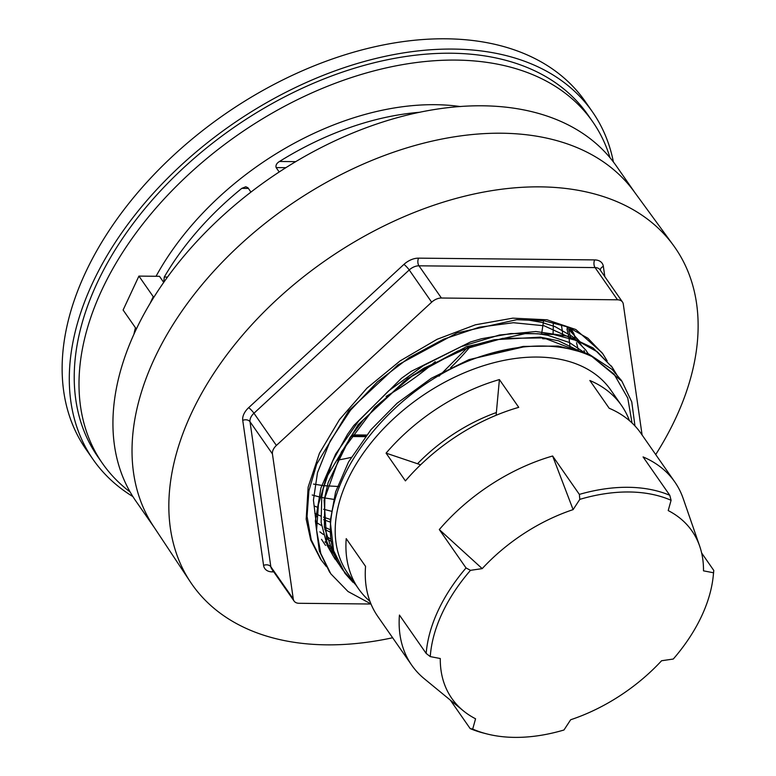 <?xml version="1.0" encoding="UTF-8"?>
<svg xmlns="http://www.w3.org/2000/svg" width="776" height="776" viewBox="0 0 776 776"><rect width="100%" height="100%" fill="white"/><g stroke="black" fill="none" stroke-linecap="round" stroke-linejoin="round"><path stroke-width="1.16" d="M370.986 604.009L299.061 603.292A10.903 7.013 -34.9 0 1 294.065 601.041A10.903 7.013 -34.9 0 1 293.27 598.975L272.434 453.931A10.903 7.013 -34.9 0 1 276.392 445.453L431.66 302.194A10.903 7.013 -34.9 0 1 441.408 298.023L617.502 299.798A10.903 7.013 -34.9 0 1 622.497 302.048A10.903 7.013 -34.9 0 1 623.293 304.114L642.101 435.016M655.71 454.561A294.405 189.237 145.1 0 0 673.452 245.4A294.405 189.237 145.1 0 0 325.319 260.6A294.405 189.237 145.1 0 0 190.304 581.845A294.405 189.237 145.1 0 0 326.706 644.846A294.405 189.237 145.1 0 0 392.637 637.756M634.836 192.555L616.532 166.268A292.882 188.267 145.1 0 0 268.603 179.149A292.882 188.267 145.1 0 0 135.829 501.015L154.133 527.302M673.452 245.4L634.021 191.449A292.882 188.267 145.1 0 0 287.692 206.571A292.882 188.267 145.1 0 0 153.376 526.147L190.304 581.845M602.069 352.721L575.831 329.528L546.993 319.799L512.839 318.15L475.426 324.795L437.092 339.296L400.183 360.859L366.951 388.145L339.5 419.583L319.45 453.242L308.14 487.115L306.18 519.192L310.74 540.077L320.313 558.681M611.983 366.99L593.039 347.929L568.274 336.27L535.906 331.527L499.472 334.999L461.216 346.6L423.473 365.583L388.601 390.881L358.706 420.931L335.688 453.979L320.905 488.017L315.366 521.006L319.324 550.989L329.441 571.776M621.207 380.25L612.186 369.473L588.644 353.943L558.39 346.057L523.247 346.426L483.681 355.524C379.842 387.748 297.984 510.016 342.992 570.195L355.922 585.046M351.188 457.365A174.464 112.142 -34.9 0 1 337.153 460.168M632.042 422.998L627.755 398.059L614.097 374.178L592.059 356.62A174.464 112.142 145.1 0 0 483.681 355.524M592.059 356.62L621.925 381.249L631.761 401.9L634.972 425.956M370.947 603.922L348.007 591.506L330.799 573.794L320.779 553.482L316.589 530.124L318.441 504.575L326.25 477.793L358.211 424.656L407.507 378.639L466.58 346.62L526.332 333.379L553.54 334.495L577.548 340.78L597.442 351.916L612.371 367.543L616.736 374.711M326.386 566.606L321.274 560.078L311.215 539.786L307.053 516.409L308.887 490.868L316.695 464.096L348.647 410.94L397.962 364.924L457.045 332.923L516.777 319.683L544.005 320.779L568.003 327.055L587.878 338.229L602.845 353.817L607.191 360.976M610.023 157.751A298.77 192.041 145.1 0 0 592.718 121.783A298.77 192.041 145.1 0 0 237.796 134.917A298.77 192.041 145.1 0 0 102.364 463.253A298.77 192.041 145.1 0 0 130.096 491.955M460.42 106.574A241.52 155.249 145.1 0 0 424.23 104.857A241.52 155.249 145.1 0 0 156.054 276.275M135.431 327.734A241.52 155.249 145.1 0 0 133.996 333.884M102.364 463.253L97.592 456.395A298.77 192.041 -34.9 0 1 233.023 128.059A298.77 192.041 -34.9 0 1 587.946 114.926L592.718 121.783M150.408 302.727L153.241 296.665L154.133 296.675M136.285 328.956L123.103 310.022L138.914 276.101L153.241 296.665M138.914 276.101L159.468 276.305L163.668 282.338M713.231 576.132L713.571 572.775A160.292 103.033 145.1 0 0 713.784 570.447L713.513 572.766A157.77 101.413 -34.9 0 1 713.231 576.132A157.77 101.413 -34.9 0 1 673.287 659.037L661.579 660.745A146.383 94.09 145.1 0 1 570.67 719.75L563.968 730.003A157.77 101.413 -34.9 0 1 486.697 733.873A157.77 101.413 -34.9 0 1 472.691 729.081L470.159 728.577A160.292 103.033 145.1 0 0 483.429 733.039L486.697 733.873M713.784 570.447L701.649 553.007M671.085 500.287L669.795 495.301A160.292 103.033 145.1 0 0 628.104 487.299A160.292 103.033 145.1 0 0 579.362 494.399L579.808 499.366A157.77 101.413 -34.9 0 1 671.085 500.287L668.214 510.579A146.383 94.09 145.1 0 1 699.68 546.149A146.383 94.09 145.1 0 1 703.492 570.845L713.513 572.766M470.159 728.577L450.371 700.165M426.17 653.44L430.263 656.603A157.77 101.413 -34.9 0 1 470.489 570.331L466.036 567.954A160.292 103.033 145.1 0 0 426.17 653.44L399.436 615.058A160.292 103.033 145.1 0 0 411.707 665.158A160.292 103.033 145.1 0 0 424.317 678.767L463.282 710.767A146.383 94.09 145.1 0 0 475.572 718.789L472.691 729.081M466.036 567.954L439.303 529.572L482.206 568.624L470.489 570.331M579.362 494.399L552.628 456.007A160.292 103.033 145.1 0 0 439.303 529.572M629.443 420.65A160.292 103.033 145.1 0 0 621.566 405.528L610.828 390.105A160.292 103.033 145.1 0 0 537.409 357.057A160.292 103.033 145.1 0 0 377.087 435.695A160.292 103.033 145.1 0 0 347.745 573.299L358.493 588.722A160.292 103.033 145.1 0 0 369.939 601.361M669.795 495.301L643.071 456.918A160.292 103.033 145.1 0 1 674.79 481.954A160.292 103.033 145.1 0 1 683.181 498.512L699.68 546.149M499.404 379.58L518.737 407.342A160.292 103.033 145.1 0 0 405.411 480.897L386.079 453.135A160.292 103.033 145.1 0 1 499.404 379.58L496.106 415.286M358.493 588.722A160.292 103.033 145.1 0 1 346.222 538.622L365.554 566.383A160.292 103.033 145.1 0 0 377.825 616.483L411.707 665.158M674.79 481.954L640.898 433.289A160.292 103.033 145.1 0 0 609.179 408.254L589.847 380.492A160.292 103.033 145.1 0 1 621.566 405.528M579.808 499.366L573.105 509.619L552.628 456.007M463.282 710.767A146.383 94.09 145.1 0 1 440.283 658.523L430.263 656.603M420.631 464.795L386.079 453.135M573.105 509.619A146.383 94.09 145.1 0 0 482.206 568.624M542.657 338.734L548.661 338.792M250.939 192.079L247.913 187.734L245.788 186.764L241.792 188.364L248.398 188.422M167.432 277.061L164.269 277.032L163.765 282.202M295.743 161.641L279.505 161.476C276.644 163.222 275.519 165.259 276.14 167.577L285.907 167.674M279.205 171.981L276.14 167.577M279.505 161.476A241.52 155.249 -34.9 0 1 419.962 112.258M164.269 277.032A241.52 155.249 -34.9 0 1 241.792 188.364M405.8 380.337A215.903 138.778 145.1 0 0 413.53 374.866M386.099 396.42A218.075 140.175 145.1 0 0 435.249 361.684M613.399 161.971A304.221 195.552 145.1 0 0 592.418 111.812L585.259 101.53A304.221 195.552 145.1 0 0 445.928 38.8A304.221 195.552 145.1 0 0 141.649 188.054A304.221 195.552 145.1 0 0 85.952 449.226L93.11 459.508A304.221 195.552 145.1 0 0 132.89 496.582M592.418 111.812A304.221 195.552 145.1 0 0 453.087 49.082A304.221 195.552 145.1 0 0 148.808 198.336A304.221 195.552 145.1 0 0 93.11 459.508M242.743 420.369L263.578 565.403A5.451 3.977 171.8 0 1 270.834 566.752L250.008 421.717A10.903 7.013 -34.9 0 1 253.956 413.239A5.451 0.873 47.3 0 0 248.679 407.652A16.354 10.515 145.1 0 0 242.743 420.369A5.451 3.977 171.8 0 1 250.008 421.717L272.434 453.931M263.578 565.403A16.354 10.515 145.1 0 0 272.26 571.883A5.451 3.094 90.6 0 1 272.977 570.758M294.065 601.041L271.629 568.827A10.903 7.013 -34.9 0 1 270.834 566.752L293.27 598.975M272.26 571.883L273.773 571.902M604.824 276.663L603.35 266.391A5.451 3.977 -8.2 0 0 600.314 270.184M603.35 266.391A16.354 10.515 145.1 0 0 594.658 259.911A5.451 3.094 -89.4 0 0 595.066 267.584A10.903 7.013 -34.9 0 1 600.061 269.825L622.497 302.048M594.658 259.911L418.565 258.146A5.451 3.094 -89.4 0 0 418.972 265.809L595.066 267.584L617.502 299.798M418.565 258.146A16.354 10.515 145.1 0 0 403.947 264.383A5.451 0.873 -132.7 0 1 409.224 269.97A10.903 7.013 -34.9 0 1 418.972 265.809L441.408 298.023M276.392 445.453L253.956 413.239L409.224 269.97L431.66 302.194M403.947 264.383L248.679 407.652M340.16 566.005L332.594 555.015L326.735 541.328L324.116 500.297L328.151 482.556L349.986 437.654L363.333 419.952L403.879 381.685L423.657 368.29L472.846 345.407L494.448 339.704L540.368 337.162L558.526 340.819L583.571 353.031M316.472 525.245L313.436 500.093L317.491 472.671L330.139 441.127L350.49 410.252L377.378 381.908L409.097 357.707L443.756 339.141L479.238 327.23L513.372 322.719L544.112 325.784L574.327 339.568M333.525 550.349L330.44 547.924M328.452 546.217L327.123 544.995M567.091 327.666L580.031 341.799M331.449 541.561L326.958 538.738M571.378 329.49L573.008 332.196M573.192 332.526L574.192 334.378M330.314 532.171L324.766 529.445M567.877 327.976L568.051 328.461M568.808 330.654L569.982 334.621M570.011 334.747L570.544 336.92M330.188 522.073L323.65 519.697M316.831 516.593L315.201 515.749M561.485 325.639L562.173 329.897M562.193 329.994L562.464 332.341M562.542 333.156L562.775 336.212M331.197 511.18L323.631 509.269M317.947 507.426L314.105 505.962M553.249 323.301L553.327 325.891M553.327 325.969L553.045 334.427M334.902 499.56L321.652 497.484M320.051 497.125L312.224 495.001M543.433 321.39L543.316 322.69M543.307 322.758L541.697 333.34M339.122 486.533L323.961 485.698M323.388 485.63L313.533 484.079M470.46 346.29A174.464 112.142 -34.9 0 1 450.643 367.669M496.058 412.648A138.758 89.192 145.1 0 0 417.818 463.427M352.954 582.291L344.99 573.367L333.631 550.727L330.227 521.171L335.581 491.984L348.54 461.972L371.015 429.632L397.06 403.258L431.301 378.29L468.927 359.647L522.985 347.037M335.087 559.166L327.171 545.46L321.148 522.49L321.739 496.873L323.301 488.511L332.458 461.342L347.6 434.23L353.808 425.52L401.493 378.271L411.202 371.345L470.469 341.993L481.508 338.743L510.744 333.554L537.981 333.748L547.662 335.28L569.371 342.507L586.889 354.312M335.62 556.479L334.475 555.432M325.551 545.441L321.506 539.33M527.719 319.964L541.716 322.36L555.131 326.686L572.465 336.541L585.764 350.044L589.207 355.301M332.923 548.215L329.422 545.606M326.065 542.783L325.008 541.823M569.691 328.743L582.301 346.542M584.037 350.519L585.191 353.643M331.08 539.272L326.308 536.449M323.369 534.48L319.858 531.87M570.903 329.276L572.756 332.855M574.512 336.862L575.938 340.81M576.519 342.672L578.168 349.413M578.372 350.519L578.508 351.324M330.178 529.717L324.387 527.059M321.545 525.575L316.734 522.723M566.965 328.956L568.624 335.717M568.837 336.832L569.846 345.039M569.894 345.766L570.04 349.074M330.324 519.435L323.534 517.155M320.653 516.021L314.833 513.363M350.878 436.51L365.331 436.655M365.865 435.976L351.344 435.831M621.925 381.249L620.752 379.561M612.38 367.533L611.207 365.845M330.033 572.659L329.635 572.096M321.264 560.078L320.09 558.39M336.357 558.293L332.438 551.92L324.349 526.856L324.872 497.833L341.411 451.913L374.662 407.487L413.56 374.847L457.753 351.033L502.654 338.375L543.704 337.919L580.477 351.955M366.602 435.035L352.003 434.89M467.87 347.182L439.003 376.166"/></g></svg>
